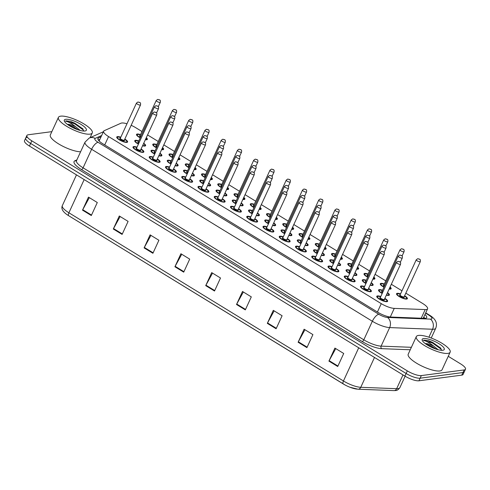 <?xml version="1.0" encoding="UTF-8"?>
<svg xmlns="http://www.w3.org/2000/svg" width="490" height="490" viewBox="0 0 490 490"><rect width="100%" height="100%" fill="white"/><g stroke="black" fill="none" stroke-linecap="round" stroke-linejoin="round"><path stroke-width="0.73" d="M368.603 288.408A5.96 1.635 -155.3 0 1 371.353 291.336A5.96 1.635 -155.3 0 1 370.636 291.721A5.96 1.635 -155.3 0 1 364.168 289.792A5.96 1.635 -155.3 0 1 360.524 286.356A5.96 1.635 -155.3 0 1 361.246 285.97A5.96 1.635 -155.3 0 1 364.542 286.54M352.353 278.449A5.96 1.635 -155.3 0 1 355.103 281.382A5.96 1.635 -155.3 0 1 354.38 281.768A5.96 1.635 -155.3 0 1 347.918 279.839A5.96 1.635 -155.3 0 1 344.274 276.403A5.96 1.635 -155.3 0 1 344.997 276.017A5.96 1.635 -155.3 0 1 348.292 276.581M336.097 268.496A5.96 1.635 -155.3 0 1 338.853 271.423A5.96 1.635 -155.3 0 1 338.131 271.809A5.96 1.635 -155.3 0 1 331.669 269.88A5.96 1.635 -155.3 0 1 328.024 266.444A5.96 1.635 -155.3 0 1 328.741 266.058A5.96 1.635 -155.3 0 1 332.036 266.627M319.848 258.536A5.96 1.635 -155.3 0 1 322.598 261.47A5.96 1.635 -155.3 0 1 321.881 261.856A5.96 1.635 -155.3 0 1 315.413 259.927A5.96 1.635 -155.3 0 1 311.769 256.49A5.96 1.635 -155.3 0 1 312.491 256.105A5.96 1.635 -155.3 0 1 315.787 256.668M303.598 248.583A5.96 1.635 -155.3 0 1 306.348 251.511A5.96 1.635 -155.3 0 1 305.625 251.897A5.96 1.635 -155.3 0 1 299.163 249.967A5.96 1.635 -155.3 0 1 295.519 246.531A5.96 1.635 -155.3 0 1 296.242 246.145A5.96 1.635 -155.3 0 1 299.537 246.715M287.348 238.624A5.96 1.635 -155.3 0 1 290.098 241.558A5.96 1.635 -155.3 0 1 289.376 241.944A5.96 1.635 -155.3 0 1 282.914 240.014A5.96 1.635 -155.3 0 1 279.269 236.578A5.96 1.635 -155.3 0 1 279.986 236.192A5.96 1.635 -155.3 0 1 283.287 236.756M271.093 228.671A5.96 1.635 -155.3 0 1 273.849 231.599A5.96 1.635 -155.3 0 1 273.126 231.984A5.96 1.635 -155.3 0 1 266.658 230.055A5.96 1.635 -155.3 0 1 263.014 226.619A5.96 1.635 -155.3 0 1 263.736 226.233A5.96 1.635 -155.3 0 1 267.032 226.803M254.843 218.712A5.96 1.635 -155.3 0 1 257.593 221.645A5.96 1.635 -155.3 0 1 256.87 222.031A5.96 1.635 -155.3 0 1 250.408 220.102A5.96 1.635 -155.3 0 1 246.764 216.666A5.96 1.635 -155.3 0 1 247.487 216.28A5.96 1.635 -155.3 0 1 250.782 216.843M238.593 208.758A5.96 1.635 -155.3 0 1 241.343 211.686A5.96 1.635 -155.3 0 1 240.621 212.072A5.96 1.635 -155.3 0 1 234.159 210.143A5.96 1.635 -155.3 0 1 230.514 206.707A5.96 1.635 -155.3 0 1 231.237 206.321A5.96 1.635 -155.3 0 1 234.532 206.89M222.338 198.799A5.96 1.635 -155.3 0 1 225.094 201.733A5.96 1.635 -155.3 0 1 224.371 202.119A5.96 1.635 -155.3 0 1 217.909 200.19A5.96 1.635 -155.3 0 1 214.265 196.753A5.96 1.635 -155.3 0 1 214.981 196.368A5.96 1.635 -155.3 0 1 218.277 196.931M206.088 188.846A5.96 1.635 -155.3 0 1 208.838 191.774A5.96 1.635 -155.3 0 1 208.121 192.16A5.96 1.635 -155.3 0 1 201.653 190.23A5.96 1.635 -155.3 0 1 198.009 186.794A5.96 1.635 -155.3 0 1 198.732 186.408A5.96 1.635 -155.3 0 1 202.027 186.978M189.838 178.887A5.96 1.635 -155.3 0 1 192.588 181.821A5.96 1.635 -155.3 0 1 191.866 182.207A5.96 1.635 -155.3 0 1 185.404 180.277A5.96 1.635 -155.3 0 1 181.759 176.841A5.96 1.635 -155.3 0 1 182.482 176.455A5.96 1.635 -155.3 0 1 185.777 177.019M173.589 168.934A5.96 1.635 -155.3 0 1 176.339 171.861A5.96 1.635 -155.3 0 1 175.616 172.247A5.96 1.635 -155.3 0 1 169.154 170.318A5.96 1.635 -155.3 0 1 165.51 166.882A5.96 1.635 -155.3 0 1 166.226 166.496A5.96 1.635 -155.3 0 1 169.528 167.066M157.333 158.974A5.96 1.635 -155.3 0 1 160.089 161.908A5.96 1.635 -155.3 0 1 159.366 162.294A5.96 1.635 -155.3 0 1 152.898 160.365A5.96 1.635 -155.3 0 1 149.254 156.929A5.96 1.635 -155.3 0 1 149.977 156.543A5.96 1.635 -155.3 0 1 153.272 157.106M141.083 149.021A5.96 1.635 -155.3 0 1 143.833 151.949A5.96 1.635 -155.3 0 1 143.111 152.335A5.96 1.635 -155.3 0 1 136.649 150.406A5.96 1.635 -155.3 0 1 133.004 146.969A5.96 1.635 -155.3 0 1 133.727 146.584A5.96 1.635 -155.3 0 1 137.022 147.153M124.834 139.062A5.96 1.635 -155.3 0 1 127.584 141.996A5.96 1.635 -155.3 0 1 126.861 142.382A5.96 1.635 -155.3 0 1 120.399 140.452A5.96 1.635 -155.3 0 1 116.755 137.016A5.96 1.635 -155.3 0 1 117.478 136.63A5.96 1.635 -155.3 0 1 120.773 137.194M384.852 298.361A5.96 1.635 -155.3 0 1 387.608 301.295A5.96 1.635 -155.3 0 1 386.886 301.681A5.96 1.635 -155.3 0 1 380.418 299.751A5.96 1.635 -155.3 0 1 376.773 296.315A5.96 1.635 -155.3 0 1 377.496 295.929A5.96 1.635 -155.3 0 1 380.791 296.493M371.236 282.687A5.96 1.635 -155.3 0 1 373.117 285.058A5.96 1.635 -155.3 0 1 372.394 285.443A5.96 1.635 -155.3 0 1 370.091 285.168M365.932 283.514A5.96 1.635 -155.3 0 1 362.288 280.078A5.96 1.635 -155.3 0 1 363.004 279.692A5.96 1.635 -155.3 0 1 366.3 280.256M354.981 272.728A5.96 1.635 -155.3 0 1 356.861 275.098A5.96 1.635 -155.3 0 1 356.144 275.484A5.96 1.635 -155.3 0 1 353.841 275.215M349.682 273.555A5.96 1.635 -155.3 0 1 346.032 270.119A5.96 1.635 -155.3 0 1 346.755 269.733A5.96 1.635 -155.3 0 1 350.05 270.302M338.731 262.775A5.96 1.635 -155.3 0 1 340.611 265.145A5.96 1.635 -155.3 0 1 339.889 265.531A5.96 1.635 -155.3 0 1 337.586 265.255M333.433 263.602A5.96 1.635 -155.3 0 1 329.782 260.166A5.96 1.635 -155.3 0 1 330.505 259.78A5.96 1.635 -155.3 0 1 333.8 260.343M322.481 252.816A5.96 1.635 -155.3 0 1 324.362 255.186A5.96 1.635 -155.3 0 1 323.639 255.572A5.96 1.635 -155.3 0 1 321.336 255.302M317.177 253.642A5.96 1.635 -155.3 0 1 313.533 250.206A5.96 1.635 -155.3 0 1 314.249 249.82A5.96 1.635 -155.3 0 1 317.551 250.39M306.226 242.862A5.96 1.635 -155.3 0 1 308.112 245.233A5.96 1.635 -155.3 0 1 307.389 245.619A5.96 1.635 -155.3 0 1 305.086 245.343M300.927 243.689A5.96 1.635 -155.3 0 1 297.277 240.253A5.96 1.635 -155.3 0 1 298 239.867A5.96 1.635 -155.3 0 1 301.295 240.431M289.976 232.903A5.96 1.635 -155.3 0 1 291.856 235.274A5.96 1.635 -155.3 0 1 291.134 235.659A5.96 1.635 -155.3 0 1 288.837 235.39M284.678 233.73A5.96 1.635 -155.3 0 1 281.027 230.294A5.96 1.635 -155.3 0 1 281.75 229.908A5.96 1.635 -155.3 0 1 285.045 230.478M273.726 222.95A5.96 1.635 -155.3 0 1 275.607 225.32A5.96 1.635 -155.3 0 1 274.884 225.706A5.96 1.635 -155.3 0 1 272.581 225.431M268.422 223.777A5.96 1.635 -155.3 0 1 264.778 220.341A5.96 1.635 -155.3 0 1 265.5 219.955A5.96 1.635 -155.3 0 1 268.796 220.518M257.477 212.991A5.96 1.635 -155.3 0 1 259.357 215.361A5.96 1.635 -155.3 0 1 258.634 215.747A5.96 1.635 -155.3 0 1 256.331 215.478M252.172 213.818A5.96 1.635 -155.3 0 1 248.528 210.382A5.96 1.635 -155.3 0 1 249.245 209.996A5.96 1.635 -155.3 0 1 252.54 210.565M241.221 203.038A5.96 1.635 -155.3 0 1 243.101 205.408A5.96 1.635 -155.3 0 1 242.385 205.794A5.96 1.635 -155.3 0 1 240.082 205.518M235.923 203.864A5.96 1.635 -155.3 0 1 232.272 200.428A5.96 1.635 -155.3 0 1 232.995 200.043A5.96 1.635 -155.3 0 1 236.29 200.606M224.971 193.078A5.96 1.635 -155.3 0 1 226.852 195.449A5.96 1.635 -155.3 0 1 226.129 195.835A5.96 1.635 -155.3 0 1 223.826 195.565M219.673 193.905A5.96 1.635 -155.3 0 1 216.023 190.469A5.96 1.635 -155.3 0 1 216.745 190.083A5.96 1.635 -155.3 0 1 220.041 190.653M208.722 183.125A5.96 1.635 -155.3 0 1 210.602 185.496A5.96 1.635 -155.3 0 1 209.879 185.882A5.96 1.635 -155.3 0 1 207.576 185.606M203.417 183.952A5.96 1.635 -155.3 0 1 199.773 180.516A5.96 1.635 -155.3 0 1 200.49 180.13A5.96 1.635 -155.3 0 1 203.791 180.694M192.466 173.166A5.96 1.635 -155.3 0 1 194.346 175.536A5.96 1.635 -155.3 0 1 193.63 175.922A5.96 1.635 -155.3 0 1 191.327 175.653M187.168 173.993A5.96 1.635 -155.3 0 1 183.517 170.557A5.96 1.635 -155.3 0 1 184.24 170.171A5.96 1.635 -155.3 0 1 187.535 170.74M176.216 163.213A5.96 1.635 -155.3 0 1 178.097 165.583A5.96 1.635 -155.3 0 1 177.374 165.969A5.96 1.635 -155.3 0 1 175.077 165.694M170.918 164.04A5.96 1.635 -155.3 0 1 167.268 160.604A5.96 1.635 -155.3 0 1 167.99 160.218A5.96 1.635 -155.3 0 1 171.286 160.781M159.967 153.254A5.96 1.635 -155.3 0 1 161.847 155.624A5.96 1.635 -155.3 0 1 161.124 156.01A5.96 1.635 -155.3 0 1 158.821 155.74M154.662 154.081A5.96 1.635 -155.3 0 1 151.018 150.644A5.96 1.635 -155.3 0 1 151.741 150.258A5.96 1.635 -155.3 0 1 155.036 150.828M143.711 143.301A5.96 1.635 -155.3 0 1 145.597 145.671A5.96 1.635 -155.3 0 1 144.875 146.057A5.96 1.635 -155.3 0 1 142.572 145.781M138.413 144.127A5.96 1.635 -155.3 0 1 134.768 140.691A5.96 1.635 -155.3 0 1 135.485 140.305A5.96 1.635 -155.3 0 1 138.78 140.869M387.486 292.64A5.96 1.635 -155.3 0 1 389.366 295.011A5.96 1.635 -155.3 0 1 388.644 295.397A5.96 1.635 -155.3 0 1 386.341 295.127M382.182 293.467A5.96 1.635 -155.3 0 1 378.537 290.031A5.96 1.635 -155.3 0 1 379.26 289.645A5.96 1.635 -155.3 0 1 382.555 290.215M390.083 286.999A5.96 1.635 -155.3 0 1 391.124 288.733A5.96 1.635 -155.3 0 1 390.408 289.112A5.96 1.635 -155.3 0 1 389.134 289.063M383.946 287.189A5.96 1.635 -155.3 0 1 380.295 283.747A5.96 1.635 -155.3 0 1 381.018 283.367A5.96 1.635 -155.3 0 1 384.313 283.93M373.827 277.046A5.96 1.635 -155.3 0 1 374.875 278.773A5.96 1.635 -155.3 0 1 374.152 279.159A5.96 1.635 -155.3 0 1 372.878 279.104M367.696 277.23A5.96 1.635 -155.3 0 1 364.046 273.794A5.96 1.635 -155.3 0 1 364.768 273.408A5.96 1.635 -155.3 0 1 368.063 273.977M357.577 267.087A5.96 1.635 -155.3 0 1 358.625 268.82A5.96 1.635 -155.3 0 1 357.902 269.2A5.96 1.635 -155.3 0 1 356.628 269.151M351.44 267.277A5.96 1.635 -155.3 0 1 347.796 263.834A5.96 1.635 -155.3 0 1 348.513 263.455A5.96 1.635 -155.3 0 1 351.808 264.018M341.328 257.134A5.96 1.635 -155.3 0 1 342.369 258.861A5.96 1.635 -155.3 0 1 341.652 259.247A5.96 1.635 -155.3 0 1 340.379 259.192M335.191 257.317A5.96 1.635 -155.3 0 1 331.54 253.881A5.96 1.635 -155.3 0 1 332.263 253.495A5.96 1.635 -155.3 0 1 335.558 254.065M325.072 247.174A5.96 1.635 -155.3 0 1 326.12 248.908A5.96 1.635 -155.3 0 1 325.397 249.288A5.96 1.635 -155.3 0 1 324.129 249.239M318.941 247.364A5.96 1.635 -155.3 0 1 315.291 243.922A5.96 1.635 -155.3 0 1 316.013 243.542A5.96 1.635 -155.3 0 1 319.309 244.106M308.822 237.221A5.96 1.635 -155.3 0 1 309.87 238.949A5.96 1.635 -155.3 0 1 309.147 239.334A5.96 1.635 -155.3 0 1 307.873 239.279M302.685 237.405A5.96 1.635 -155.3 0 1 299.041 233.969A5.96 1.635 -155.3 0 1 299.764 233.583A5.96 1.635 -155.3 0 1 303.059 234.153M292.573 227.262A5.96 1.635 -155.3 0 1 293.62 228.995A5.96 1.635 -155.3 0 1 292.898 229.375A5.96 1.635 -155.3 0 1 291.624 229.326M286.436 227.452A5.96 1.635 -155.3 0 1 282.791 224.01A5.96 1.635 -155.3 0 1 283.508 223.63A5.96 1.635 -155.3 0 1 286.803 224.193M276.323 217.309A5.96 1.635 -155.3 0 1 277.365 219.036A5.96 1.635 -155.3 0 1 276.648 219.422A5.96 1.635 -155.3 0 1 275.374 219.367M270.186 217.493A5.96 1.635 -155.3 0 1 266.536 214.057A5.96 1.635 -155.3 0 1 267.258 213.671A5.96 1.635 -155.3 0 1 270.554 214.24M260.068 207.35A5.96 1.635 -155.3 0 1 261.115 209.083A5.96 1.635 -155.3 0 1 260.392 209.463A5.96 1.635 -155.3 0 1 259.118 209.414M253.936 207.54A5.96 1.635 -155.3 0 1 250.286 204.097A5.96 1.635 -155.3 0 1 251.009 203.718A5.96 1.635 -155.3 0 1 254.304 204.281M243.818 197.397A5.96 1.635 -155.3 0 1 244.865 199.124A5.96 1.635 -155.3 0 1 244.143 199.51A5.96 1.635 -155.3 0 1 242.869 199.454M237.681 197.58A5.96 1.635 -155.3 0 1 234.036 194.144A5.96 1.635 -155.3 0 1 234.753 193.758A5.96 1.635 -155.3 0 1 238.048 194.328M227.568 187.437A5.96 1.635 -155.3 0 1 228.61 189.171A5.96 1.635 -155.3 0 1 227.893 189.55A5.96 1.635 -155.3 0 1 226.619 189.501M221.431 187.627A5.96 1.635 -155.3 0 1 217.781 184.185A5.96 1.635 -155.3 0 1 218.503 183.805A5.96 1.635 -155.3 0 1 221.799 184.369M211.313 177.484A5.96 1.635 -155.3 0 1 212.36 179.211A5.96 1.635 -155.3 0 1 211.637 179.597A5.96 1.635 -155.3 0 1 210.369 179.542M205.181 177.668A5.96 1.635 -155.3 0 1 201.531 174.232A5.96 1.635 -155.3 0 1 202.254 173.846A5.96 1.635 -155.3 0 1 205.549 174.416M195.063 167.525A5.96 1.635 -155.3 0 1 196.11 169.258A5.96 1.635 -155.3 0 1 195.388 169.638A5.96 1.635 -155.3 0 1 194.114 169.589M188.926 167.715A5.96 1.635 -155.3 0 1 185.281 164.273A5.96 1.635 -155.3 0 1 186.004 163.893A5.96 1.635 -155.3 0 1 189.299 164.456M178.813 157.572A5.96 1.635 -155.3 0 1 179.861 159.299A5.96 1.635 -155.3 0 1 179.138 159.685A5.96 1.635 -155.3 0 1 177.864 159.63M172.676 157.756A5.96 1.635 -155.3 0 1 169.032 154.319A5.96 1.635 -155.3 0 1 169.748 153.934A5.96 1.635 -155.3 0 1 173.043 154.503M162.558 147.613A5.96 1.635 -155.3 0 1 163.605 149.346A5.96 1.635 -155.3 0 1 162.888 149.732A5.96 1.635 -155.3 0 1 161.614 149.677M156.426 147.802A5.96 1.635 -155.3 0 1 152.776 144.36A5.96 1.635 -155.3 0 1 153.499 143.98A5.96 1.635 -155.3 0 1 156.794 144.544M146.308 137.659A5.96 1.635 -155.3 0 1 147.355 139.387A5.96 1.635 -155.3 0 1 146.633 139.773A5.96 1.635 -155.3 0 1 145.358 139.717M140.177 137.843A5.96 1.635 -155.3 0 1 136.526 134.407A5.96 1.635 -155.3 0 1 137.249 134.021A5.96 1.635 -155.3 0 1 140.544 134.591M404.624 295.752A5.96 1.635 -155.3 0 1 407.38 298.686A5.96 1.635 -155.3 0 1 406.657 299.072A5.96 1.635 -155.3 0 1 400.195 297.142A5.96 1.635 -155.3 0 1 396.551 293.706A5.96 1.635 -155.3 0 1 397.268 293.32A5.96 1.635 -155.3 0 1 400.563 293.89M126.947 123.762A11.172 3.062 24.7 0 0 120.975 123.211L104.217 130.695A11.172 3.062 24.7 0 0 103.635 131.216A11.172 3.062 24.7 0 0 108.566 136.575L381.275 303.647A11.172 3.062 24.7 0 0 394.26 308.388L425.191 309.582A11.172 3.062 24.7 0 0 426.233 309.545A11.172 3.062 24.7 0 0 427.58 308.822A11.172 3.062 24.7 0 0 422.649 303.469L405.824 293.155M141.959 131.504L135.767 127.712A11.172 3.062 24.7 0 0 131.155 125.318M401.984 290.803L391.332 284.28M385.734 280.85L375.083 274.32M369.478 270.89L358.827 264.367M353.229 260.937L342.577 254.408M336.979 250.978L326.328 244.455M320.723 241.025L310.072 234.496M304.474 231.066L293.822 224.543M288.224 221.113L277.573 214.583M271.975 211.153L261.323 204.63M255.719 201.2L245.067 194.671M239.469 191.241L228.818 184.718M223.22 181.288L212.568 174.758M206.964 171.329L196.312 164.805M190.714 161.375L180.063 154.846M174.464 151.416L163.813 144.893M158.215 141.463L147.564 134.934M448.246 356.304L460.569 363.856A11.172 3.062 -155.3 0 1 465.5 369.215L464.3 371.818A11.172 3.062 -155.3 0 1 462.952 372.541L420.132 378.188A11.172 3.062 -155.3 0 1 406.112 373.484L30.631 143.447A11.172 3.062 -155.3 0 1 25.701 138.088L24.5 140.697A11.172 3.062 -155.3 0 0 29.431 146.051L404.912 376.087A11.172 3.062 -155.3 0 0 418.938 380.791L461.752 375.144A11.172 3.062 -155.3 0 0 463.105 374.421L464.3 371.818A11.172 3.062 -155.3 0 1 462.952 372.541L420.132 378.188A11.172 3.062 -155.3 0 1 406.112 373.484L30.631 143.447A11.172 3.062 -155.3 0 1 25.701 138.088A11.172 3.062 -155.3 0 1 27.048 137.371M343.227 383.915L68.716 215.741A3.724 1.427 -58.5 0 1 68.698 215.729A3.724 1.427 -58.5 0 1 68.9 212.782L343.453 380.981A3.724 1.427 121.5 0 0 343.245 383.933A3.724 1.427 121.5 0 0 343.27 383.946A12.219 3.344 -155.3 0 0 345.23 385.067L68.698 215.729C63.02 212.268 60.895 208.905 62.328 205.641A14.902 4.079 24.7 0 0 68.9 212.782L84.17 179.585M357.461 389.127A12.219 3.344 -155.3 0 1 349.995 387.259A12.219 3.344 -155.3 0 1 345.23 385.067M144.109 247.891L150.099 234.869L158.901 240.259L152.911 253.281L144.109 247.891A2.983 1.145 121.5 0 1 144.342 247.432L153.125 252.816M113.313 229.02L119.297 215.998L128.098 221.388L122.108 234.41L113.313 229.02A2.983 1.145 121.5 0 1 113.539 228.561L122.322 233.944M82.51 210.149L88.494 197.127L97.296 202.523L91.312 215.539L82.51 210.149A2.983 1.145 121.5 0 1 82.737 209.696L91.52 215.073M236.517 304.498L242.501 291.477L251.303 296.873L245.319 309.888L236.517 304.498A2.983 1.145 121.5 0 1 236.744 304.045L245.527 309.423M267.32 323.369L273.304 310.348L282.105 315.744L276.115 328.759L267.32 323.369A2.983 1.145 121.5 0 1 267.546 322.916L276.329 328.294M298.116 342.24L304.106 329.219L312.908 334.609L306.918 347.63L298.116 342.24A2.983 1.145 121.5 0 1 298.349 341.781L307.132 347.165M328.919 361.106L334.909 348.09L343.711 353.48L337.72 366.502L328.919 361.106A2.983 1.145 121.5 0 1 329.151 360.652L337.935 366.036M174.912 266.756L180.902 253.74L189.704 259.13L183.713 272.152L174.912 266.756A2.983 1.145 121.5 0 1 175.144 266.303L183.928 271.687M205.714 285.627L211.704 272.612L220.5 278.002L214.516 291.017L205.714 285.627A2.983 1.145 121.5 0 1 205.941 285.174L214.73 290.558M212.538 273.12L205.941 285.174M181.741 254.255L175.144 266.303M335.748 348.604L329.151 360.652M304.945 329.733L298.349 341.781M274.143 310.862L267.546 322.916M243.34 291.991L236.744 304.045M89.333 197.642L82.737 209.696M120.136 216.513L113.539 228.561M150.938 235.384L144.342 247.432M101.099 136.728L98.472 137.904A11.172 3.062 24.7 0 0 97.89 138.425A11.172 3.062 24.7 0 0 102.82 143.778L377.919 312.32A11.172 3.062 24.7 0 0 390.904 317.055L424.316 318.347A11.172 3.062 24.7 0 0 425.357 318.31A11.172 3.062 24.7 0 0 426.71 317.587A11.172 3.062 24.7 0 0 424.959 314.531M423.758 317.134A11.172 3.062 -155.3 0 1 424.928 318.347M465.5 369.215A11.172 3.062 -155.3 0 1 464.146 369.938L421.333 375.585A11.172 3.062 -155.3 0 1 407.313 370.881L31.826 140.844A11.172 3.062 -155.3 0 1 26.895 135.485A11.172 3.062 -155.3 0 1 28.248 134.768L51.848 131.651M90.362 137.053L90.84 137.347M98.306 140.042L99.905 139.332M418.558 335.417A18.626 5.102 -155.3 0 1 438.758 341.444A18.626 5.102 -155.3 0 1 450.145 352.181A18.626 5.102 -155.3 0 1 447.891 353.388A18.626 5.102 -155.3 0 1 427.69 347.355A18.626 5.102 -155.3 0 1 416.304 336.618A18.626 5.102 -155.3 0 1 418.558 335.417M450.145 352.181L442.06 369.76A18.626 5.102 -155.3 0 1 439.806 370.961A18.626 5.102 -155.3 0 1 419.605 364.928A18.626 5.102 -155.3 0 1 408.219 354.19L416.304 336.618M435.971 349.07L431.408 346.069L425.602 343.851M425.228 343.576A8.422 2.309 -155.3 0 1 433.528 345.958L438.146 349.719M442.788 350.258A12.146 3.326 -155.3 0 1 431.163 347.11A12.146 3.326 -155.3 0 1 422.251 340.397A12.146 3.326 -155.3 0 1 423.66 338.541A12.146 3.326 -155.3 0 1 438.305 343.3A12.146 3.326 -155.3 0 1 443.401 350.13A12.146 3.326 -155.3 0 1 442.788 350.258M441.496 350.295L440.712 348.016L428.566 340.679L424.107 340.121L423.311 340.336L424.23 340.544C426.808 341.31 429.908 343.116 433.528 345.958M433.913 348.317L427.507 345.125M440.902 348.261L432.744 342.473L428.566 340.679M441.57 350.013L440.835 348.972L432.505 342.988L423.311 340.336M60.674 116.161A18.626 5.102 -155.3 0 1 80.874 122.194A18.626 5.102 -155.3 0 1 92.261 132.931A18.626 5.102 -155.3 0 1 90.007 134.138A18.626 5.102 -155.3 0 1 69.807 128.104A18.626 5.102 -155.3 0 1 58.42 117.367A18.626 5.102 -155.3 0 1 60.674 116.161M78.088 129.819L73.525 126.818L67.718 124.601M67.344 124.325A8.422 2.309 -155.3 0 1 75.644 126.708L80.262 130.469M84.905 131.008A12.146 3.326 -155.3 0 1 73.286 127.859A12.146 3.326 -155.3 0 1 64.368 121.146A12.146 3.326 -155.3 0 1 65.776 119.291A12.146 3.326 -155.3 0 1 80.427 124.05A12.146 3.326 -155.3 0 1 85.523 130.873A12.146 3.326 -155.3 0 1 84.905 131.008M83.612 131.044L82.828 128.76L70.683 121.428L66.224 120.871L65.427 121.085L66.346 121.293C68.925 122.059 72.024 123.866 75.644 126.708M80.605 151.784A18.626 5.102 -155.3 0 1 60.638 145.089A18.626 5.102 -155.3 0 1 50.335 134.94L58.42 117.367M76.03 129.066L69.623 125.875M83.018 129.011L74.86 123.217L70.683 121.428M83.686 130.763L82.951 129.721L74.621 123.737L65.427 121.085M421.216 318.231L425.191 309.582M390.291 317.012L394.26 308.388M377.429 312.014L381.275 303.647M104.719 144.942L108.566 136.575M358.723 347.79L343.453 380.981A14.902 4.079 24.7 0 0 360.763 387.302L396.661 388.693A14.902 4.079 24.7 0 0 398.045 388.644A14.902 4.079 24.7 0 0 399.852 387.682L405.126 376.216M399.852 387.682C398.419 389.636 396.998 390.591 395.602 390.536L393.929 390.604A3.724 2.989 92.2 0 0 396.661 388.693L403.001 374.911M374.495 357.449L360.763 387.302A3.724 2.989 92.2 0 1 358.031 389.219L349.995 387.259M461.752 375.144L464.146 369.938M418.938 380.791L421.333 375.585M404.912 376.087L407.313 370.881M29.431 146.051L31.826 140.844M101.669 135.497L95.189 138.388A7.448 2.04 24.7 0 0 98.092 142.308L378.825 314.292A7.448 2.04 24.7 0 0 387.48 317.453L430.373 319.113A7.448 2.04 24.7 0 0 431.065 319.088A7.448 2.04 24.7 0 0 428.683 315.033L425.596 313.147M428.683 315.033A7.448 2.854 121.5 0 1 429.583 315.193C432.235 316.828 434.109 318.549 435.194 320.368C435.671 321.06 437.38 323.951 435.745 328.233A14.902 4.079 -155.3 0 1 433.944 329.194A14.902 4.079 -155.3 0 1 432.554 329.243L428.897 337.2M410.252 349.774L381.667 348.666A16.764 4.594 -155.3 0 1 362.196 341.555L81.463 169.571A16.764 4.594 -155.3 0 1 74.939 160.751L76.875 159.887M430.373 319.113A7.448 5.972 92.2 0 1 432.554 329.243L389.654 327.583L381.122 346.136L411.386 347.306M387.48 317.453A7.448 5.972 92.2 0 1 389.654 327.583A14.902 4.079 -155.3 0 1 372.345 321.262L363.813 339.815A14.902 4.079 24.7 0 0 381.122 346.136A1.862 1.495 -87.8 0 0 381.667 348.666M378.825 314.292A7.448 2.854 121.5 0 0 372.345 321.262L91.618 149.279L83.086 167.831L363.813 339.815A1.862 0.717 -58.5 0 1 362.196 341.555M98.092 142.308A7.448 2.854 121.5 0 0 91.618 149.279A14.902 4.079 -155.3 0 1 85.04 142.131L76.507 160.683A14.902 4.079 24.7 0 0 83.086 167.831A1.862 0.717 -58.5 0 1 81.463 169.571M74.939 160.751A1.862 1.74 -114.1 0 0 76.397 160.849M103.396 131.737L89.156 138.094A7.448 6.964 65.9 0 1 95.189 138.388M97.871 139.203L98.472 137.904M396.704 294.472A5.586 1.531 -155.3 0 1 396.735 294.184L397.66 293.639L400.477 294.074M400.471 294.092A5.212 1.427 24.7 0 0 397.856 293.682A5.212 1.427 24.7 0 0 399.528 296.517A5.212 1.427 24.7 0 0 406.069 298.71A5.212 1.427 24.7 0 0 404.532 295.96M404.146 296.793A2.609 0.717 -155.3 0 1 404.017 297.454A2.609 0.717 -155.3 0 1 400.747 296.358A2.609 0.717 -155.3 0 1 399.907 294.937A2.609 0.717 -155.3 0 1 400.085 294.925M404.146 296.805L420.31 261.654A2.236 0.613 -155.3 0 1 420.04 261.801A2.236 0.613 -155.3 0 1 417.615 261.072A2.236 0.613 -155.3 0 1 416.249 259.786L400.085 294.937A2.236 0.613 24.7 0 0 401.451 296.223A2.236 0.613 24.7 0 0 403.87 296.946A2.236 0.613 24.7 0 0 404.146 296.805L404.115 296.848M418.736 258.91L419.324 259.271L418.736 258.91M387.388 292.849L388.65 294.055L388.876 295.182A5.586 1.531 -155.3 0 1 388.686 295.39M386.445 294.894A5.212 1.427 24.7 0 0 388.055 295.035A5.212 1.427 24.7 0 0 387.382 292.873M382.457 290.417A5.212 1.427 24.7 0 0 379.842 290.007A5.212 1.427 24.7 0 0 382.274 293.277M382.586 292.591A2.609 0.717 -155.3 0 1 381.9 291.262A2.609 0.717 -155.3 0 1 382.071 291.256M382.096 291.305L382.071 291.262A2.236 0.613 24.7 0 0 382.788 292.156M398.235 256.111L399.73 255.021C401.769 255.707 402.645 255.106 402.296 257.979A2.236 0.613 -155.3 0 1 402.027 258.126A2.236 0.613 -155.3 0 1 399.607 257.397A2.236 0.613 -155.3 0 1 398.235 256.111L382.071 291.262M401.31 255.596L400.722 255.241L401.31 255.596M376.933 297.081A5.586 1.531 -155.3 0 1 376.963 296.793L377.888 296.242L380.705 296.683A5.212 1.427 24.7 0 0 378.084 296.291A5.212 1.427 24.7 0 0 379.756 299.127A5.212 1.427 24.7 0 0 386.298 301.319A5.212 1.427 24.7 0 0 384.76 298.563L386.886 300.333L387.118 301.466A5.586 1.531 -155.3 0 1 386.922 301.675M384.374 299.402A2.609 0.717 -155.3 0 1 384.246 300.064A2.609 0.717 -155.3 0 1 380.975 298.967A2.609 0.717 -155.3 0 1 380.136 297.546A2.609 0.717 -155.3 0 1 380.313 297.534M380.338 297.589L380.307 297.546A2.236 0.613 24.7 0 0 381.679 298.833A2.236 0.613 24.7 0 0 384.099 299.555A2.236 0.613 24.7 0 0 384.368 299.415L384.344 299.457M396.477 262.395L397.972 261.299C400.012 261.991 400.887 261.391 400.538 264.263A2.236 0.613 -155.3 0 1 400.269 264.404A2.236 0.613 -155.3 0 1 397.843 263.681A2.236 0.613 -155.3 0 1 396.477 262.395L380.307 297.546M399.552 261.881L398.964 261.519L399.552 261.881M380.454 284.512A5.586 1.531 -155.3 0 1 380.485 284.231L381.404 283.679L384.227 284.12M384.221 284.133A5.212 1.427 24.7 0 0 381.606 283.722A5.212 1.427 24.7 0 0 384.031 286.999M389.268 288.769A5.212 1.427 24.7 0 0 389.82 288.757A5.212 1.427 24.7 0 0 389.948 287.293M384.35 286.307A2.609 0.717 -155.3 0 1 383.658 284.984A2.609 0.717 -155.3 0 1 383.835 284.972A2.236 0.613 24.7 0 0 384.546 285.878M403.791 251.842A2.236 0.613 -155.3 0 1 401.365 251.119A2.236 0.613 -155.3 0 1 399.999 249.827L401.494 248.736C403.533 249.428 404.409 248.822 404.06 251.695A2.236 0.613 -155.3 0 1 403.791 251.842M402.486 248.957L403.068 249.318L402.486 248.957M364.199 274.559A5.586 1.531 -155.3 0 1 364.235 274.271L365.154 273.726L367.978 274.161M367.972 274.18A5.212 1.427 24.7 0 0 365.356 273.769A5.212 1.427 24.7 0 0 367.782 277.04M373.013 278.816A5.212 1.427 24.7 0 0 373.57 278.798A5.212 1.427 24.7 0 0 373.692 277.334M368.094 276.354A2.609 0.717 -155.3 0 1 367.408 275.025A2.609 0.717 -155.3 0 1 367.586 275.013A2.236 0.613 24.7 0 0 368.296 275.919M387.535 241.889A2.236 0.613 -155.3 0 1 385.115 241.16A2.236 0.613 -155.3 0 1 383.75 239.873L385.238 238.783C387.278 239.469 388.16 238.869 387.81 241.742A2.236 0.613 -155.3 0 1 387.535 241.889M386.23 238.998L386.818 239.359L386.23 238.998M347.949 264.6A5.586 1.531 -155.3 0 1 347.986 264.318L348.905 263.767L351.722 264.208M351.716 264.22A5.212 1.427 24.7 0 0 349.101 263.81A5.212 1.427 24.7 0 0 351.532 267.087M356.763 268.857A5.212 1.427 24.7 0 0 357.314 268.845A5.212 1.427 24.7 0 0 357.443 267.381M351.845 266.395A2.609 0.717 -155.3 0 1 351.152 265.072A2.609 0.717 -155.3 0 1 351.33 265.059A2.236 0.613 24.7 0 0 352.047 265.966M371.285 231.929A2.236 0.613 -155.3 0 1 368.86 231.207A2.236 0.613 -155.3 0 1 367.494 229.914L368.988 228.824C371.028 229.516 371.904 228.91 371.555 231.782A2.236 0.613 -155.3 0 1 371.285 231.929M369.981 229.044L370.569 229.406L369.981 229.044M331.699 254.647A5.586 1.531 -155.3 0 1 331.73 254.359L332.655 253.814L335.472 254.249M335.466 254.267A5.212 1.427 24.7 0 0 332.851 253.857A5.212 1.427 24.7 0 0 335.276 257.127M340.513 258.904A5.212 1.427 24.7 0 0 341.065 258.885A5.212 1.427 24.7 0 0 341.193 257.421M335.595 256.442A2.609 0.717 -155.3 0 1 334.903 255.112A2.609 0.717 -155.3 0 1 335.08 255.1A2.236 0.613 24.7 0 0 335.791 256.007M355.036 221.976A2.236 0.613 -155.3 0 1 352.61 221.247A2.236 0.613 -155.3 0 1 351.244 219.961L352.739 218.871C354.778 219.557 355.654 218.957 355.305 221.829A2.236 0.613 -155.3 0 1 355.036 221.976M353.731 219.085L354.319 219.446L353.731 219.085M371.138 282.895L372.4 284.096L372.627 285.223A5.586 1.531 -155.3 0 1 372.431 285.437M370.195 284.941A5.212 1.427 24.7 0 0 371.806 285.082A5.212 1.427 24.7 0 0 371.126 282.914M366.208 280.458A5.212 1.427 24.7 0 0 363.592 280.047A5.212 1.427 24.7 0 0 366.018 283.324M366.336 282.638A2.609 0.717 -155.3 0 1 365.644 281.309A2.609 0.717 -155.3 0 1 365.822 281.297M365.846 281.352L365.822 281.309A2.236 0.613 24.7 0 0 366.538 282.203M381.986 246.158L383.48 245.061C385.52 245.753 386.396 245.153 386.047 248.026A2.236 0.613 -155.3 0 1 385.777 248.167A2.236 0.613 -155.3 0 1 383.352 247.444A2.236 0.613 -155.3 0 1 381.986 246.158L365.822 281.309M385.06 245.643L384.472 245.282L385.06 245.643M354.889 272.936L356.144 274.143L356.377 275.27A5.586 1.531 -155.3 0 1 356.181 275.478M353.945 274.982A5.212 1.427 24.7 0 0 355.556 275.123A5.212 1.427 24.7 0 0 354.876 272.961M349.958 270.505A5.212 1.427 24.7 0 0 347.343 270.094A5.212 1.427 24.7 0 0 349.768 273.365M350.087 272.679A2.609 0.717 -155.3 0 1 349.395 271.35A2.609 0.717 -155.3 0 1 349.572 271.344M349.591 271.393L349.566 271.35A2.236 0.613 24.7 0 0 350.283 272.244M365.736 236.198L367.231 235.108C369.27 235.794 370.146 235.194 369.797 238.067A2.236 0.613 -155.3 0 1 369.527 238.214A2.236 0.613 -155.3 0 1 367.102 237.485A2.236 0.613 -155.3 0 1 365.736 236.198L349.566 271.35M368.805 235.684L368.223 235.329L368.805 235.684M338.633 262.983L339.895 264.184L340.121 265.311A5.586 1.531 -155.3 0 1 339.931 265.525M337.696 265.029A5.212 1.427 24.7 0 0 339.307 265.17A5.212 1.427 24.7 0 0 338.627 263.001M333.708 260.545A5.212 1.427 24.7 0 0 331.093 260.135A5.212 1.427 24.7 0 0 333.519 263.412M333.837 262.726A2.609 0.717 -155.3 0 1 333.145 261.397A2.609 0.717 -155.3 0 1 333.323 261.384A2.236 0.613 24.7 0 0 334.033 262.291M349.486 226.245L350.975 225.149C353.014 225.841 353.896 225.241 353.547 228.113A2.236 0.613 -155.3 0 1 353.272 228.254A2.236 0.613 -155.3 0 1 350.852 227.532A2.236 0.613 -155.3 0 1 349.486 226.245L333.341 261.44M352.555 225.731L351.967 225.369L352.555 225.731M315.45 244.688A5.586 1.531 -155.3 0 1 315.48 244.406L316.399 243.855L319.223 244.296M319.217 244.308A5.212 1.427 24.7 0 0 316.601 243.898A5.212 1.427 24.7 0 0 319.027 247.174M324.257 248.945A5.212 1.427 24.7 0 0 324.815 248.932A5.212 1.427 24.7 0 0 324.937 247.468M319.345 246.482A2.609 0.717 -155.3 0 1 318.653 245.159A2.609 0.717 -155.3 0 1 318.831 245.147A2.236 0.613 24.7 0 0 319.541 246.054M338.786 212.017A2.236 0.613 -155.3 0 1 336.361 211.294A2.236 0.613 -155.3 0 1 334.995 210.002L336.489 208.912C338.529 209.604 339.405 209.003 339.055 211.87A2.236 0.613 -155.3 0 1 338.786 212.017M337.481 209.132L338.063 209.493L337.481 209.132M299.194 234.735A5.586 1.531 -155.3 0 1 299.231 234.447L300.15 233.902L302.973 234.336A5.212 1.427 24.7 0 0 300.346 233.944A5.212 1.427 24.7 0 0 302.777 237.215M308.008 238.991A5.212 1.427 24.7 0 0 308.559 238.973A5.212 1.427 24.7 0 0 308.688 237.509M303.089 236.529A2.609 0.717 -155.3 0 1 302.404 235.2A2.609 0.717 -155.3 0 1 302.575 235.188A2.236 0.613 24.7 0 0 303.292 236.094M322.53 202.064A2.236 0.613 -155.3 0 1 320.111 201.335A2.236 0.613 -155.3 0 1 318.739 200.049L320.233 198.958C322.273 199.644 323.149 199.044 322.8 201.917A2.236 0.613 -155.3 0 1 322.53 202.064M321.226 199.173L321.814 199.534L321.226 199.173M282.944 224.775A5.586 1.531 -155.3 0 1 282.975 224.494L283.9 223.942L286.717 224.383A5.212 1.427 24.7 0 0 284.096 223.985A5.212 1.427 24.7 0 0 286.521 227.262M291.758 229.032A5.212 1.427 24.7 0 0 292.31 229.02A5.212 1.427 24.7 0 0 292.438 227.556M286.84 226.57A2.609 0.717 -155.3 0 1 286.148 225.247A2.609 0.717 -155.3 0 1 286.325 225.235A2.236 0.613 24.7 0 0 287.042 226.141M306.281 192.105A2.236 0.613 -155.3 0 1 303.855 191.382A2.236 0.613 -155.3 0 1 302.489 190.089L303.984 188.999C306.023 189.691 306.899 189.091 306.55 191.958A2.236 0.613 -155.3 0 1 306.281 192.105M304.976 189.22L305.564 189.581L304.976 189.22M322.383 253.024L323.645 254.23L323.872 255.357A5.586 1.531 -155.3 0 1 323.676 255.566M321.44 255.07A5.212 1.427 24.7 0 0 323.051 255.21A5.212 1.427 24.7 0 0 322.371 253.048M317.453 250.592A5.212 1.427 24.7 0 0 314.837 250.182A5.212 1.427 24.7 0 0 317.269 253.453M317.581 252.767A2.609 0.717 -155.3 0 1 316.895 251.437A2.609 0.717 -155.3 0 1 317.067 251.431A2.236 0.613 24.7 0 0 317.783 252.332M333.231 216.286L334.725 215.196C336.765 215.882 337.641 215.282 337.291 218.154A2.236 0.613 -155.3 0 1 337.022 218.301A2.236 0.613 -155.3 0 1 334.596 217.572A2.236 0.613 -155.3 0 1 333.231 216.286L317.091 251.48M336.305 215.772L335.717 215.416L336.305 215.772M306.134 243.071L307.389 244.271L307.622 245.398A5.586 1.531 -155.3 0 1 307.426 245.613M305.19 245.116A5.212 1.427 24.7 0 0 306.801 245.257A5.212 1.427 24.7 0 0 306.121 243.089M297.436 241.013A5.586 1.531 -155.3 0 1 297.467 240.731L298.392 240.18L301.209 240.621A5.212 1.427 24.7 0 0 298.588 240.222A5.212 1.427 24.7 0 0 301.013 243.499M301.332 242.813A2.609 0.717 -155.3 0 1 300.639 241.484A2.609 0.717 -155.3 0 1 300.817 241.472M300.842 241.527L300.811 241.484A2.236 0.613 24.7 0 0 301.528 242.379M316.981 206.333L318.476 205.237C320.515 205.929 321.391 205.328 321.042 208.201A2.236 0.613 -155.3 0 1 320.772 208.342A2.236 0.613 -155.3 0 1 318.347 207.619A2.236 0.613 -155.3 0 1 316.981 206.333L300.811 241.484M320.056 205.818L319.468 205.457L320.056 205.818M289.878 233.111L291.14 234.318L291.372 235.445A5.586 1.531 -155.3 0 1 291.176 235.653M288.941 235.157A5.212 1.427 24.7 0 0 290.552 235.298A5.212 1.427 24.7 0 0 289.872 233.136M281.187 231.06A5.586 1.531 -155.3 0 1 281.217 230.778L282.136 230.227L284.96 230.661A5.212 1.427 24.7 0 0 282.338 230.269A5.212 1.427 24.7 0 0 284.764 233.54M285.082 232.854A2.609 0.717 -155.3 0 1 284.39 231.525A2.609 0.717 -155.3 0 1 284.568 231.519A2.236 0.613 24.7 0 0 285.278 232.419M300.731 196.374L302.226 195.283C304.266 195.969 305.141 195.369 304.792 198.242A2.236 0.613 -155.3 0 1 304.523 198.389A2.236 0.613 -155.3 0 1 302.097 197.66A2.236 0.613 -155.3 0 1 300.731 196.374L284.586 231.568M303.8 195.859L303.218 195.504L303.8 195.859M266.695 214.822A5.586 1.531 -155.3 0 1 266.725 214.534L267.644 213.989L270.468 214.424M270.462 214.442A5.212 1.427 24.7 0 0 267.846 214.032A5.212 1.427 24.7 0 0 270.272 217.303M275.509 219.079A5.212 1.427 24.7 0 0 276.06 219.061A5.212 1.427 24.7 0 0 276.189 217.597M270.59 216.617A2.609 0.717 -155.3 0 1 269.898 215.288A2.609 0.717 -155.3 0 1 270.076 215.275M290.031 182.151A2.236 0.613 -155.3 0 1 287.606 181.423A2.236 0.613 -155.3 0 1 286.24 180.136L287.734 179.046C289.774 179.732 290.65 179.132 290.3 182.004A2.236 0.613 -155.3 0 1 290.031 182.151M288.726 179.26L289.308 179.622L288.726 179.26M286.24 180.136L270.07 215.288A2.236 0.613 24.7 0 0 270.786 216.182M250.439 204.863A5.586 1.531 -155.3 0 1 250.476 204.581L251.395 204.03L254.218 204.471A5.212 1.427 24.7 0 0 251.597 204.073A5.212 1.427 24.7 0 0 254.022 207.35M259.253 209.12A5.212 1.427 24.7 0 0 259.81 209.107A5.212 1.427 24.7 0 0 259.933 207.644M254.335 206.657A2.609 0.717 -155.3 0 1 253.649 205.335A2.609 0.717 -155.3 0 1 253.826 205.322M273.775 172.192A2.236 0.613 -155.3 0 1 271.356 171.469A2.236 0.613 -155.3 0 1 269.99 170.177L271.478 169.087C273.518 169.779 274.4 169.179 274.051 172.045A2.236 0.613 -155.3 0 1 273.775 172.192M272.471 169.307L273.059 169.669L272.471 169.307M269.99 170.177L253.82 205.328A2.236 0.613 24.7 0 0 254.537 206.229M234.189 194.91A5.586 1.531 -155.3 0 1 234.226 194.622L235.145 194.077L237.962 194.512M237.956 194.53A5.212 1.427 24.7 0 0 235.341 194.12A5.212 1.427 24.7 0 0 237.773 197.39M243.003 199.167A5.212 1.427 24.7 0 0 243.555 199.148A5.212 1.427 24.7 0 0 243.683 197.684M238.085 196.704A2.609 0.717 -155.3 0 1 237.393 195.375A2.609 0.717 -155.3 0 1 237.57 195.363M257.526 162.239A2.236 0.613 -155.3 0 1 255.1 161.51A2.236 0.613 -155.3 0 1 253.734 160.224L255.229 159.134C257.268 159.82 258.144 159.219 257.795 162.092A2.236 0.613 -155.3 0 1 257.526 162.239M256.221 159.348L256.809 159.709L256.221 159.348M253.734 160.224L237.57 195.375A2.236 0.613 24.7 0 0 238.287 196.27M217.94 184.951A5.586 1.531 -155.3 0 1 217.97 184.669L218.895 184.118L221.713 184.559M221.707 184.571A5.212 1.427 24.7 0 0 219.091 184.16A5.212 1.427 24.7 0 0 221.517 187.437M226.754 189.207A5.212 1.427 24.7 0 0 227.305 189.195A5.212 1.427 24.7 0 0 227.434 187.731M221.835 186.745A2.609 0.717 -155.3 0 1 221.143 185.422A2.609 0.717 -155.3 0 1 221.321 185.41A2.236 0.613 24.7 0 0 222.031 186.316M241.276 152.28A2.236 0.613 -155.3 0 1 238.851 151.557A2.236 0.613 -155.3 0 1 237.485 150.265L238.979 149.174C241.019 149.867 241.895 149.266 241.546 152.133A2.236 0.613 -155.3 0 1 241.276 152.28M239.971 149.395L240.559 149.756L239.971 149.395M201.69 174.997A5.586 1.531 -155.3 0 1 201.721 174.71L202.639 174.164L205.463 174.599M205.457 174.618A5.212 1.427 24.7 0 0 202.842 174.207A5.212 1.427 24.7 0 0 205.267 177.478M210.498 179.254A5.212 1.427 24.7 0 0 211.055 179.236A5.212 1.427 24.7 0 0 211.178 177.772M205.586 176.792A2.609 0.717 -155.3 0 1 204.894 175.463A2.609 0.717 -155.3 0 1 205.071 175.451A2.236 0.613 24.7 0 0 205.782 176.357M225.026 142.327A2.236 0.613 -155.3 0 1 222.601 141.598A2.236 0.613 -155.3 0 1 221.235 140.312L222.73 139.221C224.769 139.907 225.645 139.307 225.296 142.18A2.236 0.613 -155.3 0 1 225.026 142.327M223.722 139.436L224.304 139.797L223.722 139.436M272.685 225.204A5.212 1.427 24.7 0 0 274.296 225.345A5.212 1.427 24.7 0 0 273.622 223.177L274.89 224.359L275.117 225.486A5.586 1.531 -155.3 0 1 274.927 225.7M264.931 221.1A5.586 1.531 -155.3 0 1 264.968 220.819L265.886 220.267L268.71 220.708A5.212 1.427 24.7 0 0 266.082 220.31A5.212 1.427 24.7 0 0 268.514 223.587M268.826 222.901A2.609 0.717 -155.3 0 1 268.14 221.572A2.609 0.717 -155.3 0 1 268.312 221.56A2.236 0.613 24.7 0 0 269.028 222.466M284.476 186.421L285.97 185.324C288.01 186.016 288.886 185.416 288.536 188.289A2.236 0.613 -155.3 0 1 288.267 188.43A2.236 0.613 -155.3 0 1 285.848 187.707A2.236 0.613 -155.3 0 1 284.476 186.421L268.336 221.615M287.55 185.906L286.962 185.545L287.55 185.906M256.435 215.251A5.212 1.427 24.7 0 0 258.046 215.386A5.212 1.427 24.7 0 0 257.366 213.224L258.64 214.406L258.867 215.533A5.586 1.531 -155.3 0 1 258.671 215.741M248.681 211.147A5.586 1.531 -155.3 0 1 248.712 210.865L249.637 210.314L252.454 210.749A5.212 1.427 24.7 0 0 249.833 210.357A5.212 1.427 24.7 0 0 252.258 213.628M252.577 212.942A2.609 0.717 -155.3 0 1 251.885 211.613A2.609 0.717 -155.3 0 1 252.062 211.607A2.236 0.613 24.7 0 0 252.779 212.507M268.226 176.461L269.721 175.371C271.76 176.057 272.636 175.457 272.287 178.329A2.236 0.613 -155.3 0 1 272.017 178.476A2.236 0.613 -155.3 0 1 269.592 177.748A2.236 0.613 -155.3 0 1 268.226 176.461L252.087 211.656M271.301 175.947L270.713 175.592L271.301 175.947M241.129 203.246L242.385 204.446L242.617 205.573A5.586 1.531 -155.3 0 1 242.421 205.788M240.186 205.292A5.212 1.427 24.7 0 0 241.797 205.433A5.212 1.427 24.7 0 0 241.117 203.264M232.432 201.188A5.586 1.531 -155.3 0 1 232.462 200.906L233.381 200.355L236.204 200.796A5.212 1.427 24.7 0 0 233.583 200.398A5.212 1.427 24.7 0 0 236.009 203.675M236.327 202.989A2.609 0.717 -155.3 0 1 235.635 201.66A2.609 0.717 -155.3 0 1 235.813 201.647M235.831 201.702L235.806 201.66A2.236 0.613 24.7 0 0 236.523 202.554M251.976 166.508L253.471 165.412C255.511 166.104 256.386 165.504 256.037 168.376A2.236 0.613 -155.3 0 1 255.768 168.517A2.236 0.613 -155.3 0 1 253.342 167.794A2.236 0.613 -155.3 0 1 251.976 166.508L235.806 201.66M255.045 165.994L254.463 165.632L255.045 165.994M224.873 193.287L226.135 194.493L226.362 195.62A5.586 1.531 -155.3 0 1 226.172 195.829M223.936 195.339A5.212 1.427 24.7 0 0 225.547 195.473A5.212 1.427 24.7 0 0 224.867 193.311M219.949 190.855A5.212 1.427 24.7 0 0 217.333 190.445A5.212 1.427 24.7 0 0 219.759 193.715M220.071 193.029A2.609 0.717 -155.3 0 1 219.385 191.7A2.609 0.717 -155.3 0 1 219.563 191.694M219.581 191.743L219.557 191.7A2.236 0.613 24.7 0 0 220.273 192.595M235.727 156.549L237.215 155.459C239.255 156.145 240.137 155.544 239.788 158.417A2.236 0.613 -155.3 0 1 239.512 158.564A2.236 0.613 -155.3 0 1 237.093 157.835A2.236 0.613 -155.3 0 1 235.727 156.549L219.557 191.7M238.795 156.034L238.207 155.679L238.795 156.034M208.624 183.334L209.885 184.534L210.112 185.667A5.586 1.531 -155.3 0 1 209.916 185.875M207.68 185.379A5.212 1.427 24.7 0 0 209.291 185.52A5.212 1.427 24.7 0 0 208.611 183.352M203.693 180.896A5.212 1.427 24.7 0 0 201.078 180.485A5.212 1.427 24.7 0 0 203.509 183.762M203.822 183.076A2.609 0.717 -155.3 0 1 203.13 181.747A2.609 0.717 -155.3 0 1 203.307 181.735M203.332 181.79L203.307 181.747A2.236 0.613 24.7 0 0 204.024 182.641M219.471 146.596L220.966 145.499C223.005 146.192 223.881 145.591 223.532 148.464A2.236 0.613 -155.3 0 1 223.262 148.605A2.236 0.613 -155.3 0 1 220.837 147.882A2.236 0.613 -155.3 0 1 219.471 146.596L203.307 181.747M222.546 146.081L221.958 145.72L222.546 146.081M185.434 165.038A5.586 1.531 -155.3 0 1 185.471 164.756L186.39 164.205L189.214 164.646M189.201 164.658A5.212 1.427 24.7 0 0 186.586 164.248A5.212 1.427 24.7 0 0 189.018 167.525M194.248 169.295A5.212 1.427 24.7 0 0 194.8 169.283A5.212 1.427 24.7 0 0 194.928 167.819M189.33 166.833A2.609 0.717 -155.3 0 1 188.644 165.51A2.609 0.717 -155.3 0 1 188.815 165.498A2.236 0.613 24.7 0 0 189.532 166.404M208.771 132.367A2.236 0.613 -155.3 0 1 206.351 131.645A2.236 0.613 -155.3 0 1 204.979 130.358L206.474 129.262C208.513 129.954 209.389 129.354 209.04 132.22A2.236 0.613 -155.3 0 1 208.771 132.367M207.466 129.483L208.054 129.844L207.466 129.483M169.185 155.085A5.586 1.531 -155.3 0 1 169.215 154.797L170.14 154.252L172.958 154.687M172.952 154.705A5.212 1.427 24.7 0 0 170.336 154.295A5.212 1.427 24.7 0 0 172.762 157.566M177.999 159.342A5.212 1.427 24.7 0 0 178.55 159.324A5.212 1.427 24.7 0 0 178.679 157.86M173.08 156.88A2.609 0.717 -155.3 0 1 172.388 155.551A2.609 0.717 -155.3 0 1 172.566 155.538A2.236 0.613 24.7 0 0 173.282 156.445M192.521 122.414A2.236 0.613 -155.3 0 1 190.096 121.685A2.236 0.613 -155.3 0 1 188.73 120.399L190.224 119.309C192.264 119.995 193.14 119.395 192.791 122.267A2.236 0.613 -155.3 0 1 192.521 122.414M191.216 119.523L191.804 119.885L191.216 119.523M152.935 145.126A5.586 1.531 -155.3 0 1 152.966 144.844L153.885 144.293L156.708 144.734A5.212 1.427 24.7 0 0 154.087 144.336A5.212 1.427 24.7 0 0 156.512 147.613M161.749 149.383A5.212 1.427 24.7 0 0 162.3 149.37A5.212 1.427 24.7 0 0 162.429 147.906M156.831 146.92A2.609 0.717 -155.3 0 1 156.138 145.597A2.609 0.717 -155.3 0 1 156.316 145.585A2.236 0.613 24.7 0 0 157.027 146.492M176.271 112.455A2.236 0.613 -155.3 0 1 173.846 111.732A2.236 0.613 -155.3 0 1 172.48 110.446L173.975 109.35C176.014 110.042 176.89 109.442 176.541 112.308A2.236 0.613 -155.3 0 1 176.271 112.455M174.967 109.57L175.549 109.931L174.967 109.57M136.679 135.173A5.586 1.531 -155.3 0 1 136.716 134.885L137.635 134.34L140.459 134.775A5.212 1.427 24.7 0 0 137.837 134.383A5.212 1.427 24.7 0 0 140.263 137.653M145.493 139.429A5.212 1.427 24.7 0 0 146.051 139.411A5.212 1.427 24.7 0 0 146.173 137.947M140.575 136.967A2.609 0.717 -155.3 0 1 139.889 135.638A2.609 0.717 -155.3 0 1 140.067 135.626M160.016 102.502A2.236 0.613 -155.3 0 1 157.596 101.773A2.236 0.613 -155.3 0 1 156.23 100.487L157.719 99.397C159.758 100.083 160.64 99.482 160.291 102.355A2.236 0.613 -155.3 0 1 160.016 102.502M158.711 99.611L159.299 99.972L158.711 99.611M156.23 100.487L140.06 135.638A2.236 0.613 24.7 0 0 140.777 136.532M192.374 173.374L193.63 174.581L193.862 175.708A5.586 1.531 -155.3 0 1 193.666 175.916M191.431 175.426A5.212 1.427 24.7 0 0 193.042 175.561A5.212 1.427 24.7 0 0 192.362 173.399M187.443 170.943A5.212 1.427 24.7 0 0 184.828 170.532A5.212 1.427 24.7 0 0 187.254 173.803M187.572 173.117A2.609 0.717 -155.3 0 1 186.88 171.788A2.609 0.717 -155.3 0 1 187.058 171.782A2.236 0.613 24.7 0 0 187.768 172.682M203.221 136.637L204.716 135.546C206.756 136.232 207.631 135.632 207.282 138.505A2.236 0.613 -155.3 0 1 207.013 138.652A2.236 0.613 -155.3 0 1 204.587 137.923A2.236 0.613 -155.3 0 1 203.221 136.637L187.082 171.831M206.296 136.122L205.708 135.767L206.296 136.122M176.118 163.421L177.38 164.622L177.613 165.755A5.586 1.531 -155.3 0 1 177.417 165.963M175.181 165.467A5.212 1.427 24.7 0 0 176.792 165.608A5.212 1.427 24.7 0 0 176.112 163.44M171.194 160.983A5.212 1.427 24.7 0 0 168.578 160.573A5.212 1.427 24.7 0 0 171.004 163.85M171.322 163.164A2.609 0.717 -155.3 0 1 170.63 161.835A2.609 0.717 -155.3 0 1 170.808 161.822A2.236 0.613 24.7 0 0 171.518 162.729M186.972 126.683L188.466 125.587C190.506 126.279 191.382 125.679 191.033 128.552A2.236 0.613 -155.3 0 1 190.763 128.692A2.236 0.613 -155.3 0 1 188.338 127.97A2.236 0.613 -155.3 0 1 186.972 126.683L170.826 161.878M190.04 126.169L189.459 125.808L190.04 126.169M159.869 153.462L161.13 154.669L161.357 155.796A5.586 1.531 -155.3 0 1 161.167 156.004M158.925 155.514A5.212 1.427 24.7 0 0 160.536 155.649A5.212 1.427 24.7 0 0 159.863 153.486M154.938 151.03A5.212 1.427 24.7 0 0 152.323 150.62A5.212 1.427 24.7 0 0 154.754 153.891M155.067 153.205A2.609 0.717 -155.3 0 1 154.381 151.876A2.609 0.717 -155.3 0 1 154.552 151.869A2.236 0.613 24.7 0 0 155.269 152.77M170.716 116.724L172.211 115.634C174.25 116.32 175.126 115.72 174.777 118.592A2.236 0.613 -155.3 0 1 174.507 118.739A2.236 0.613 -155.3 0 1 172.088 118.01A2.236 0.613 -155.3 0 1 170.716 116.724L154.577 151.918M173.791 116.21L173.203 115.854L173.791 116.21M143.619 143.509L144.881 144.709L145.107 145.842A5.586 1.531 -155.3 0 1 144.911 146.051M142.676 145.554A5.212 1.427 24.7 0 0 144.287 145.695A5.212 1.427 24.7 0 0 143.607 143.527M134.922 141.451A5.586 1.531 -155.3 0 1 134.952 141.169L135.877 140.618L138.695 141.059A5.212 1.427 24.7 0 0 136.073 140.661A5.212 1.427 24.7 0 0 138.499 143.938M138.817 143.252A2.609 0.717 -155.3 0 1 138.125 141.922A2.609 0.717 -155.3 0 1 138.303 141.91A2.236 0.613 24.7 0 0 139.019 142.817M154.466 106.771L155.961 105.675C158 106.367 158.876 105.767 158.527 108.639A2.236 0.613 -155.3 0 1 158.258 108.78A2.236 0.613 -155.3 0 1 155.832 108.057A2.236 0.613 -155.3 0 1 154.466 106.771L138.327 141.965M157.541 106.257L156.953 105.895L157.541 106.257M368.517 288.592L370.636 290.38L370.869 291.507A5.586 1.531 -155.3 0 1 370.673 291.715M364.45 286.742A5.212 1.427 24.7 0 0 361.834 286.332A5.212 1.427 24.7 0 0 363.5 289.167A5.212 1.427 24.7 0 0 370.048 291.366A5.212 1.427 24.7 0 0 368.511 288.61M368.125 289.449A2.609 0.717 -155.3 0 1 367.99 290.105A2.609 0.717 -155.3 0 1 364.719 289.008A2.609 0.717 -155.3 0 1 363.886 287.587A2.609 0.717 -155.3 0 1 364.064 287.581M364.082 287.636L364.058 287.587A2.236 0.613 24.7 0 0 365.424 288.88A2.236 0.613 24.7 0 0 367.849 289.602A2.236 0.613 24.7 0 0 368.119 289.455L368.088 289.498M380.228 252.436L381.722 251.346C383.762 252.032 384.638 251.431 384.289 254.304A2.236 0.613 -155.3 0 1 384.019 254.451A2.236 0.613 -155.3 0 1 381.594 253.728A2.236 0.613 -155.3 0 1 380.228 252.436L364.058 287.587M383.296 251.921L382.715 251.566L383.296 251.921M352.267 278.639L354.386 280.421L354.613 281.554A5.586 1.531 -155.3 0 1 354.423 281.762M348.194 276.783A5.212 1.427 24.7 0 0 345.579 276.378A5.212 1.427 24.7 0 0 347.251 279.214A5.212 1.427 24.7 0 0 353.792 281.407A5.212 1.427 24.7 0 0 352.261 278.651M351.875 279.49A2.609 0.717 -155.3 0 1 351.74 280.151A2.609 0.717 -155.3 0 1 348.47 279.055A2.609 0.717 -155.3 0 1 347.637 277.634A2.609 0.717 -155.3 0 1 347.814 277.622M347.833 277.677L347.808 277.634A2.236 0.613 24.7 0 0 349.174 278.92A2.236 0.613 24.7 0 0 351.599 279.643A2.236 0.613 24.7 0 0 351.869 279.502L351.838 279.545M363.972 242.483L365.466 241.386C367.506 242.078 368.388 241.478 368.033 244.351A2.236 0.613 -155.3 0 1 367.763 244.492A2.236 0.613 -155.3 0 1 365.344 243.769A2.236 0.613 -155.3 0 1 363.972 242.483L347.808 277.634M367.047 241.968L366.459 241.607L367.047 241.968M336.011 268.679L338.137 270.468L338.363 271.595A5.586 1.531 -155.3 0 1 338.167 271.803M331.944 266.829A5.212 1.427 24.7 0 0 329.329 266.419A5.212 1.427 24.7 0 0 331.001 269.255A5.212 1.427 24.7 0 0 337.543 271.454A5.212 1.427 24.7 0 0 336.005 268.698M335.491 270.192A2.609 0.717 -155.3 0 1 332.22 269.096A2.609 0.717 -155.3 0 1 331.381 267.675A2.609 0.717 -155.3 0 1 331.559 267.669A2.236 0.613 24.7 0 0 332.924 268.967A2.236 0.613 24.7 0 0 335.344 269.69A2.236 0.613 24.7 0 0 335.619 269.543A2.609 0.717 -155.3 0 1 335.491 270.192M347.722 232.523L349.217 231.433C351.257 232.119 352.132 231.519 351.783 234.392A2.236 0.613 -155.3 0 1 351.514 234.539A2.236 0.613 -155.3 0 1 349.088 233.816A2.236 0.613 -155.3 0 1 347.722 232.523L331.583 267.724M350.797 232.009L350.209 231.654L350.797 232.009M319.762 258.726L321.881 260.509L322.114 261.642A5.586 1.531 -155.3 0 1 321.918 261.85M315.695 256.87A5.212 1.427 24.7 0 0 313.079 256.466A5.212 1.427 24.7 0 0 314.752 259.302A5.212 1.427 24.7 0 0 321.293 261.495A5.212 1.427 24.7 0 0 319.756 258.738M319.241 260.239A2.609 0.717 -155.3 0 1 315.964 259.143A2.609 0.717 -155.3 0 1 315.131 257.722A2.609 0.717 -155.3 0 1 315.309 257.709A2.236 0.613 24.7 0 0 316.669 259.008A2.236 0.613 24.7 0 0 319.094 259.731A2.236 0.613 24.7 0 0 319.364 259.59A2.609 0.717 -155.3 0 1 319.241 260.239M331.473 222.57L332.967 221.474C335.007 222.166 335.883 221.566 335.534 224.438A2.236 0.613 -155.3 0 1 335.264 224.579A2.236 0.613 -155.3 0 1 332.839 223.857A2.236 0.613 -155.3 0 1 331.473 222.57L315.327 257.764M334.541 222.056L333.96 221.694L334.541 222.056M303.512 248.767L305.631 250.555L305.858 251.682A5.586 1.531 -155.3 0 1 305.668 251.891M299.445 246.917A5.212 1.427 24.7 0 0 296.83 246.507A5.212 1.427 24.7 0 0 298.496 249.343A5.212 1.427 24.7 0 0 305.043 251.542A5.212 1.427 24.7 0 0 303.506 248.785M302.985 250.28A2.609 0.717 -155.3 0 1 299.715 249.183A2.609 0.717 -155.3 0 1 298.882 247.762A2.609 0.717 -155.3 0 1 299.059 247.756A2.236 0.613 24.7 0 0 300.419 249.055A2.236 0.613 24.7 0 0 302.845 249.778A2.236 0.613 24.7 0 0 303.114 249.631A2.609 0.717 -155.3 0 1 302.985 250.28M315.223 212.611L316.712 211.521C318.751 212.207 319.633 211.607 319.284 214.479A2.236 0.613 -155.3 0 1 319.008 214.626A2.236 0.613 -155.3 0 1 316.589 213.903A2.236 0.613 -155.3 0 1 315.223 212.611L299.078 247.811M318.292 212.096L317.704 211.741L318.292 212.096M279.423 237.344A5.586 1.531 -155.3 0 1 279.459 237.056L280.378 236.505L283.202 236.946A5.212 1.427 24.7 0 0 280.574 236.554A5.212 1.427 24.7 0 0 282.246 239.389A5.212 1.427 24.7 0 0 288.788 241.582A5.212 1.427 24.7 0 0 287.25 238.826L289.382 240.596L289.608 241.729A5.586 1.531 -155.3 0 1 289.412 241.938M286.736 240.327A2.609 0.717 -155.3 0 1 283.465 239.23A2.609 0.717 -155.3 0 1 282.632 237.809A2.609 0.717 -155.3 0 1 282.804 237.797A2.236 0.613 24.7 0 0 284.169 239.096A2.236 0.613 24.7 0 0 286.595 239.818A2.236 0.613 24.7 0 0 286.864 239.677A2.609 0.717 -155.3 0 1 286.736 240.327M298.967 202.658L300.462 201.561C302.502 202.254 303.377 201.653 303.028 204.526A2.236 0.613 -155.3 0 1 302.759 204.667A2.236 0.613 -155.3 0 1 300.333 203.944A2.236 0.613 -155.3 0 1 298.967 202.658L282.828 237.852M302.042 202.143L301.454 201.782L302.042 202.143M266.94 227.005A5.212 1.427 24.7 0 0 264.324 226.594A5.212 1.427 24.7 0 0 265.997 229.43A5.212 1.427 24.7 0 0 272.538 231.629A5.212 1.427 24.7 0 0 271.001 228.873L273.126 230.643L273.359 231.77A5.586 1.531 -155.3 0 1 273.163 231.978M270.486 230.367A2.609 0.717 -155.3 0 1 267.215 229.271A2.609 0.717 -155.3 0 1 266.376 227.85A2.609 0.717 -155.3 0 1 266.554 227.844A2.236 0.613 24.7 0 0 267.92 229.142A2.236 0.613 24.7 0 0 270.339 229.865A2.236 0.613 24.7 0 0 270.609 229.718A2.609 0.717 -155.3 0 1 270.486 230.367M282.718 192.699L284.212 191.608C286.252 192.294 287.128 191.694 286.779 194.567A2.236 0.613 -155.3 0 1 286.509 194.714A2.236 0.613 -155.3 0 1 284.084 193.991A2.236 0.613 -155.3 0 1 282.718 192.699L266.578 227.899M285.793 192.184L285.204 191.829L285.793 192.184M254.757 218.901L256.876 220.684L257.109 221.817A5.586 1.531 -155.3 0 1 256.913 222.025M246.923 217.431A5.586 1.531 -155.3 0 1 246.954 217.144L247.873 216.592L250.696 217.033A5.212 1.427 24.7 0 0 248.075 216.641A5.212 1.427 24.7 0 0 249.741 219.477A5.212 1.427 24.7 0 0 256.288 221.67A5.212 1.427 24.7 0 0 254.751 218.914M254.23 220.414A2.609 0.717 -155.3 0 1 250.96 219.318A2.609 0.717 -155.3 0 1 250.127 217.897A2.609 0.717 -155.3 0 1 250.304 217.885A2.236 0.613 24.7 0 0 251.664 219.183A2.236 0.613 24.7 0 0 254.09 219.906A2.236 0.613 24.7 0 0 254.359 219.765A2.609 0.717 -155.3 0 1 254.23 220.414M266.468 182.746L267.963 181.649C270.002 182.341 270.878 181.741 270.529 184.614A2.236 0.613 -155.3 0 1 270.26 184.755A2.236 0.613 -155.3 0 1 267.834 184.032A2.236 0.613 -155.3 0 1 266.468 182.746L250.323 217.94M269.537 182.231L268.955 181.87L269.537 182.231M230.668 207.472A5.586 1.531 -155.3 0 1 230.704 207.19L231.623 206.639L234.447 207.074A5.212 1.427 24.7 0 0 231.819 206.682A5.212 1.427 24.7 0 0 233.491 209.518A5.212 1.427 24.7 0 0 240.033 211.717A5.212 1.427 24.7 0 0 238.495 208.961L240.627 210.731L240.853 211.858A5.586 1.531 -155.3 0 1 240.664 212.066M234.073 207.987L234.049 207.938A2.236 0.613 24.7 0 0 235.414 209.23A2.236 0.613 24.7 0 0 237.84 209.953A2.236 0.613 24.7 0 0 238.109 209.806A2.609 0.717 -155.3 0 1 237.981 210.455A2.609 0.717 -155.3 0 1 234.71 209.359A2.609 0.717 -155.3 0 1 233.877 207.938A2.609 0.717 -155.3 0 1 234.055 207.932M250.212 172.786L251.707 171.696C253.746 172.382 254.629 171.782 254.273 174.654A2.236 0.613 -155.3 0 1 254.004 174.801A2.236 0.613 -155.3 0 1 251.584 174.079A2.236 0.613 -155.3 0 1 250.212 172.786L234.049 207.938M253.287 172.272L252.699 171.917L253.287 172.272M218.185 197.133A5.212 1.427 24.7 0 0 215.569 196.729A5.212 1.427 24.7 0 0 217.242 199.565A5.212 1.427 24.7 0 0 223.783 201.757A5.212 1.427 24.7 0 0 222.246 199.001L224.377 200.771L224.604 201.905A5.586 1.531 -155.3 0 1 224.408 202.113M221.86 199.84A2.609 0.717 -155.3 0 1 221.731 200.502A2.609 0.717 -155.3 0 1 218.46 199.406A2.609 0.717 -155.3 0 1 217.621 197.985A2.609 0.717 -155.3 0 1 217.799 197.972M217.823 198.027L217.799 197.985A2.236 0.613 24.7 0 0 219.165 199.271A2.236 0.613 24.7 0 0 221.584 199.994A2.236 0.613 24.7 0 0 221.86 199.853L221.829 199.896M233.963 162.833L235.457 161.737C237.497 162.429 238.373 161.829 238.024 164.701A2.236 0.613 -155.3 0 1 237.754 164.842A2.236 0.613 -155.3 0 1 235.329 164.119A2.236 0.613 -155.3 0 1 233.963 162.833L217.799 197.985M237.038 162.319L236.45 161.957L237.038 162.319M206.002 189.03L208.121 190.818L208.354 191.945A5.586 1.531 -155.3 0 1 208.158 192.154M201.935 187.18A5.212 1.427 24.7 0 0 199.32 186.77A5.212 1.427 24.7 0 0 200.992 189.606A5.212 1.427 24.7 0 0 207.533 191.804A5.212 1.427 24.7 0 0 205.996 189.048M205.61 189.887A2.609 0.717 -155.3 0 1 205.482 190.543A2.609 0.717 -155.3 0 1 202.205 189.446A2.609 0.717 -155.3 0 1 201.372 188.025A2.609 0.717 -155.3 0 1 201.549 188.019M201.568 188.074L201.543 188.025A2.236 0.613 24.7 0 0 202.909 189.318A2.236 0.613 24.7 0 0 205.335 190.04A2.236 0.613 24.7 0 0 205.604 189.893L205.573 189.936M217.713 152.874L219.208 151.784C221.247 152.47 222.123 151.869 221.774 154.742A2.236 0.613 -155.3 0 1 221.505 154.889A2.236 0.613 -155.3 0 1 219.079 154.166A2.236 0.613 -155.3 0 1 217.713 152.874L201.543 188.025M220.782 152.359L220.2 152.004L220.782 152.359M189.753 179.077L191.872 180.859L192.098 181.992A5.586 1.531 -155.3 0 1 191.909 182.2M185.686 177.221A5.212 1.427 24.7 0 0 183.07 176.817A5.212 1.427 24.7 0 0 184.736 179.652A5.212 1.427 24.7 0 0 191.284 181.845A5.212 1.427 24.7 0 0 189.746 179.089M189.361 179.928A2.609 0.717 -155.3 0 1 189.226 180.589A2.609 0.717 -155.3 0 1 185.955 179.493A2.609 0.717 -155.3 0 1 185.122 178.072A2.609 0.717 -155.3 0 1 185.3 178.06M185.318 178.115L185.293 178.072A2.236 0.613 24.7 0 0 186.659 179.358A2.236 0.613 24.7 0 0 189.085 180.081A2.236 0.613 24.7 0 0 189.354 179.94L189.324 179.983M201.464 142.921L202.952 141.824C204.992 142.517 205.874 141.916 205.524 144.789A2.236 0.613 -155.3 0 1 205.249 144.93A2.236 0.613 -155.3 0 1 202.829 144.207A2.236 0.613 -155.3 0 1 201.464 142.921L185.293 178.072M204.532 142.406L203.944 142.045L204.532 142.406M173.503 169.117L175.622 170.906L175.849 172.033A5.586 1.531 -155.3 0 1 175.653 172.241M169.43 167.268A5.212 1.427 24.7 0 0 166.814 166.857A5.212 1.427 24.7 0 0 168.487 169.693A5.212 1.427 24.7 0 0 175.028 171.892A5.212 1.427 24.7 0 0 173.491 169.136M172.976 170.63A2.609 0.717 -155.3 0 1 169.705 169.534A2.609 0.717 -155.3 0 1 168.872 168.113A2.609 0.717 -155.3 0 1 169.044 168.107A2.236 0.613 24.7 0 0 170.41 169.405A2.236 0.613 24.7 0 0 172.835 170.128A2.236 0.613 24.7 0 0 173.105 169.981A2.609 0.717 -155.3 0 1 172.976 170.63M185.208 132.962L186.702 131.871C188.742 132.557 189.618 131.957 189.269 134.83A2.236 0.613 -155.3 0 1 188.999 134.977A2.236 0.613 -155.3 0 1 186.574 134.254A2.236 0.613 -155.3 0 1 185.208 132.962L169.068 168.162M188.282 132.447L187.695 132.092L188.282 132.447M157.247 159.164L159.366 160.947L159.599 162.08A5.586 1.531 -155.3 0 1 159.403 162.288M153.18 157.308A5.212 1.427 24.7 0 0 150.565 156.904A5.212 1.427 24.7 0 0 152.237 159.74A5.212 1.427 24.7 0 0 158.778 161.933A5.212 1.427 24.7 0 0 157.241 159.177M156.727 160.677A2.609 0.717 -155.3 0 1 153.456 159.581A2.609 0.717 -155.3 0 1 152.617 158.16A2.609 0.717 -155.3 0 1 152.794 158.148A2.236 0.613 24.7 0 0 154.16 159.446A2.236 0.613 24.7 0 0 156.579 160.169A2.236 0.613 24.7 0 0 156.849 160.028A2.609 0.717 -155.3 0 1 156.727 160.677M168.958 123.008L170.453 121.912C172.492 122.604 173.368 122.004 173.019 124.877A2.236 0.613 -155.3 0 1 172.75 125.017A2.236 0.613 -155.3 0 1 170.324 124.295A2.236 0.613 -155.3 0 1 168.958 123.008L152.819 158.203M172.033 122.494L171.445 122.133L172.033 122.494M140.998 149.205L143.117 150.994L143.35 152.121A5.586 1.531 -155.3 0 1 143.154 152.329M136.931 147.355A5.212 1.427 24.7 0 0 134.315 146.945A5.212 1.427 24.7 0 0 135.981 149.781A5.212 1.427 24.7 0 0 142.529 151.98A5.212 1.427 24.7 0 0 140.991 149.223M136.563 148.25L136.538 148.201A2.236 0.613 24.7 0 0 137.904 149.493A2.236 0.613 24.7 0 0 140.33 150.216A2.236 0.613 24.7 0 0 140.599 150.069A2.609 0.717 -155.3 0 1 140.471 150.718A2.609 0.717 -155.3 0 1 137.2 149.621A2.609 0.717 -155.3 0 1 136.367 148.201A2.609 0.717 -155.3 0 1 136.545 148.194M152.709 113.049L154.203 111.959C156.243 112.645 157.119 112.045 156.769 114.917A2.236 0.613 -155.3 0 1 156.5 115.064A2.236 0.613 -155.3 0 1 154.074 114.342A2.236 0.613 -155.3 0 1 152.709 113.049L136.538 148.201M155.777 112.535L155.195 112.179L155.777 112.535M120.675 137.396A5.212 1.427 24.7 0 0 118.059 136.992A5.212 1.427 24.7 0 0 119.731 139.828A5.212 1.427 24.7 0 0 126.273 142.02A5.212 1.427 24.7 0 0 124.736 139.264L126.867 141.034L127.094 142.167A5.586 1.531 -155.3 0 1 126.904 142.376M124.356 140.103A2.609 0.717 -155.3 0 1 124.221 140.765A2.609 0.717 -155.3 0 1 120.95 139.668A2.609 0.717 -155.3 0 1 120.117 138.247A2.609 0.717 -155.3 0 1 120.289 138.235A2.236 0.613 24.7 0 0 121.655 139.534A2.236 0.613 24.7 0 0 124.08 140.256A2.236 0.613 24.7 0 0 124.35 140.115L124.319 140.158M136.453 103.096L137.947 102C139.987 102.692 140.863 102.092 140.514 104.964A2.236 0.613 -155.3 0 1 140.244 105.105A2.236 0.613 -155.3 0 1 137.825 104.382A2.236 0.613 -155.3 0 1 136.453 103.096L120.313 138.29M139.528 102.582L138.94 102.22L139.528 102.582M424.542 317.894L423.715 317.232M99.397 140.428L98.827 140.685M423.219 318.31L427.58 308.822M99.133 141.004L103.635 131.216M393.929 390.604L358.031 389.219M62.328 205.641L76.477 174.875M26.895 135.485L25.701 138.088M435.745 328.233L431.237 338.033M89.156 138.094L85.04 142.131M429.583 315.193L425.737 312.841M416.249 259.786L417.743 258.696C419.783 259.382 420.659 258.781 420.31 261.654M406.89 298.857L406.663 297.73L404.538 295.942M382.47 290.399L379.646 289.964L378.727 290.515M402.296 257.979L400.312 262.297M400.538 264.263L384.368 299.415M399.999 249.827L383.854 285.027M404.06 251.695L402.076 256.019M390.64 288.898L389.96 287.256M383.75 239.873L367.604 275.068M387.81 241.742L385.82 246.06M374.385 278.945L373.711 277.297M367.494 229.914L351.355 265.115M371.555 231.782L369.57 236.107M358.135 268.986L357.461 267.344M351.244 219.961L335.105 255.155M355.305 221.829L353.321 226.147M341.885 259.032L341.205 257.385M366.214 280.445L363.396 280.004L362.471 280.556M386.047 248.026L384.062 252.344M349.964 270.486L347.141 270.051L346.222 270.603M369.797 238.067L367.812 242.385M333.715 260.533L330.891 260.092L329.972 260.643M353.547 228.113L351.557 232.432M92.261 132.931L90.074 137.69M334.995 210.002L318.849 245.202M339.055 211.87L337.065 216.194M325.636 249.073L324.956 247.432M318.739 200.049L302.6 235.243M322.8 201.917L320.815 206.235M309.38 239.12L308.706 237.472M302.489 190.089L286.35 225.29M306.55 191.958L304.566 196.282M293.13 229.161L292.457 227.519M317.459 250.574L314.641 250.139L313.723 250.69M337.291 218.154L335.307 222.472M321.042 208.201L319.057 212.519M304.792 198.242L302.802 202.56M290.3 182.004L288.316 186.323M276.881 219.208L276.201 217.56M274.051 172.045L272.06 176.369M260.625 209.248L259.951 207.607M257.795 162.092L255.811 166.41M244.375 199.295L243.702 197.648M237.485 150.265L221.345 185.465M241.546 152.133L239.561 156.457M228.126 189.336L227.446 187.695M221.235 140.312L205.089 175.506M225.296 142.18L223.305 146.498M211.87 179.383L211.196 177.735M288.536 188.289L286.552 192.607M272.287 178.329L270.302 182.648M256.037 168.376L254.053 172.694M219.955 190.837L217.131 190.402L216.213 190.953M239.788 158.417L237.797 162.735M203.699 180.883L200.882 180.443L199.963 180.994M223.532 148.464L221.547 152.782M204.979 130.358L188.84 165.553M209.04 132.22L207.056 136.545M195.62 169.424L194.946 167.782M188.73 120.399L172.59 155.593M192.791 122.267L190.806 126.585M179.371 159.471L178.697 157.823M172.48 110.446L156.335 145.64M176.541 112.308L174.556 116.632M163.121 149.511L162.441 147.87M160.291 102.355L158.301 106.673M146.865 139.558L146.192 137.911M187.45 170.924L184.632 170.489L183.707 171.041M207.282 138.505L205.298 142.823M171.2 160.971L168.376 160.53L167.458 161.081M191.033 128.552L189.042 132.87M154.95 151.012L152.127 150.577L151.208 151.128M174.777 118.592L172.792 122.91M158.527 108.639L156.543 112.957M364.456 286.724L361.632 286.289L360.714 286.84M384.289 254.304L368.119 289.455M348.206 276.77L345.383 276.329L344.464 276.881M368.033 244.351L351.869 279.502M331.951 266.811L329.133 266.376L328.208 266.928M351.783 234.392L335.589 269.586M315.701 256.858L312.877 256.417L311.959 256.968M335.534 224.438L319.333 259.633M299.451 246.899L296.628 246.464L295.709 247.015M319.284 214.479L303.083 249.673M303.028 204.526L286.834 239.72M266.946 226.986L264.128 226.552L263.204 227.103M286.779 194.567L270.584 229.761M270.529 184.614L254.328 219.808M254.273 174.654L238.079 209.849M218.191 197.121L215.373 196.68L214.449 197.231M238.024 164.701L221.86 199.853M201.941 187.162L199.118 186.727L198.199 187.278M221.774 154.742L205.604 189.893M185.692 177.209L182.868 176.768L181.949 177.319M205.524 144.789L189.354 179.94M169.436 167.249L166.618 166.814L165.7 167.366M189.269 134.83L173.074 170.024M153.186 157.296L150.369 156.855L149.444 157.406M173.019 124.877L156.825 160.071M136.937 147.337L134.113 146.902L133.194 147.453M156.769 114.917L140.569 150.112M120.687 137.384L117.863 136.943L116.945 137.494M140.514 104.964L124.35 140.115"/></g></svg>
